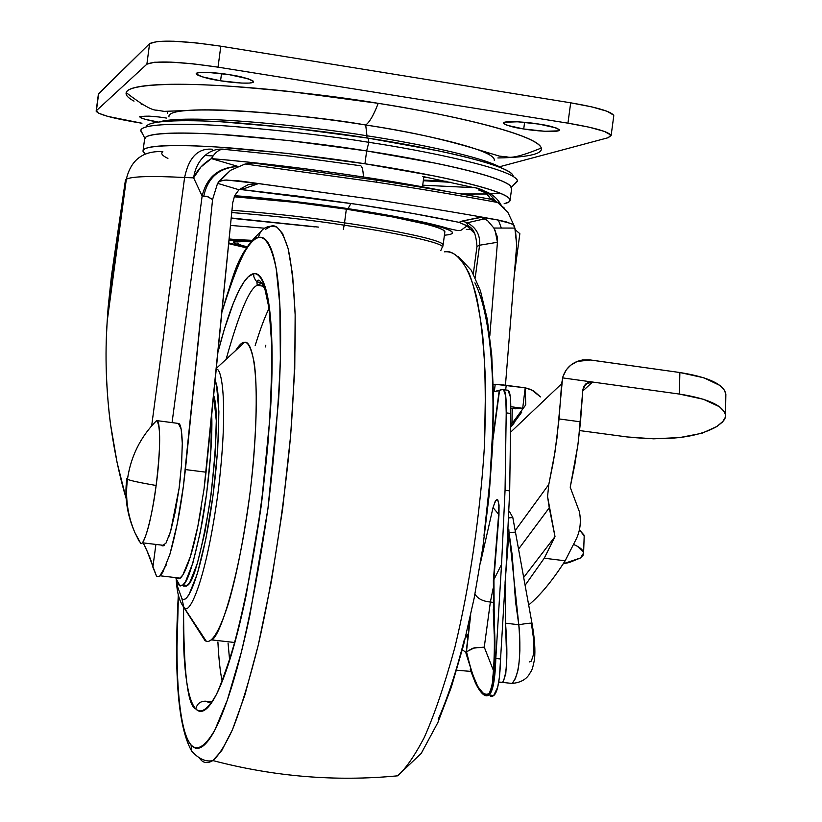 <?xml version="1.0" encoding="UTF-8"?>
<svg xmlns="http://www.w3.org/2000/svg" width="822" height="822" viewBox="0 0 822 822"><rect width="100%" height="100%" fill="white"/><g stroke="black" fill="none" stroke-linecap="round" stroke-linejoin="round"><path stroke-width="1.23" d="M139 540.948L134.921 532.677C127.595 515.486 125.108 497.7 127.461 479.308L126.835 478.692L127.461 479.308C130.236 480.603 139.791 482.658 156.129 485.494C160.609 454.258 160.752 418.799 156.591 420.587L174.531 422.929M178.353 423.433L178.353 423.433C180.542 423.309 181.857 429.896 182.299 443.202L181.148 428.95L178.353 423.433L156.591 420.587C140.449 436.944 130.739 456.518 127.461 479.308C125.108 497.7 127.595 515.486 134.921 532.677L140.706 543.424C144.138 546.702 152.44 515.579 156.129 485.494C139.791 482.658 130.236 480.603 127.461 479.308C130.739 456.518 140.449 436.944 156.591 420.587C160.824 425.447 160.67 447.076 156.129 485.494C152.049 514.449 147.703 533.159 143.09 541.616M314.528 226.851L231.177 218.251L314.528 226.851M231.208 217.984L318.412 227.098L231.208 217.984M223.44 149.162C216.628 148.679 210.473 150.796 204.955 155.522L213.114 155.933C217.265 150.395 221.601 148.268 226.122 149.553C221.601 148.258 217.265 150.385 213.114 155.933L211.388 158.605C259.125 162.735 309.802 168.87 363.406 176.987C394.601 181.775 422.857 186.686 448.185 191.721C423.402 186.779 395.146 181.868 363.406 176.987C363.088 168.87 361.803 165.078 359.553 165.612C361.803 165.078 363.088 168.87 363.406 176.987C306.996 168.531 256.32 162.407 211.388 158.605L213.114 155.933L204.955 155.522C210.524 150.775 216.679 148.648 223.44 149.162M475.548 187.724L482.637 190.57L486.747 193.93L490.097 198.225L494.505 199.715C488.915 192.615 481.641 188.505 472.691 187.375C481.651 188.495 488.915 192.605 494.505 199.715L490.097 198.225C485.72 191.516 479.914 187.899 472.691 187.375L422.806 176.483M180.326 478.168L179.104 488.371L170.606 531.31L168.592 537.403M163.855 545.736L162.098 545.87L165.982 543.147L170.606 531.31L175.22 512.044L179.104 488.371L181.59 464.101L182.299 443.202M250.535 241.391C229.071 240.589 227.828 242.418 246.805 246.877L235.503 243.744L233.284 242.007L250.535 241.391M251.388 240.291L229.091 239.325L251.388 240.291M228.66 243.672L246.251 247.782L228.66 243.672M246.425 247.504L228.742 242.922L246.425 247.504M228.999 240.25L251.049 240.723L228.999 240.25M264.427 228.197L230.468 225.413L264.427 228.197M444.825 232.174L443.51 230.191C441.065 228.588 435.465 226.646 426.71 224.344L392.618 216.946L346.339 209.189C380.802 214.162 442.863 225.526 444.887 231.712L443.14 244.74C441.065 238.966 378.973 227.807 344.521 222.854L346.339 209.189L344.521 222.854C312.596 217.82 275.082 213.617 231.968 210.257C275.082 213.617 312.596 217.82 344.521 222.854C378.973 227.807 441.065 238.966 443.14 244.74L442.709 246.857C440.089 241.113 378.469 230.098 344.182 225.177L344.521 222.854L344.182 225.177C312.288 220.152 274.805 215.939 231.742 212.549C274.805 215.939 312.288 220.152 344.182 225.177L343.339 229.348L344.182 225.177C377.843 230.026 437.458 240.61 442.555 246.528L440.787 250.597M346.339 209.189C314.6 204.113 277.22 199.982 234.208 196.787L295.704 202.418L346.339 209.189M234.578 195.934C278.566 199.448 316.357 203.733 347.953 208.757L350.943 203.445L347.953 208.757C392.587 214.799 478.99 232.318 444.414 235.215L448.545 234.722C452.737 233.982 453.58 232.77 451.073 231.085C448.524 229.389 442.626 227.324 433.358 224.889L397.18 217.018L347.953 208.757L294.04 201.554L234.578 195.934M494.269 160.352C496.447 149.399 412.582 131.941 365.698 125.006L366.972 135.784C411.267 142.545 482.565 156.365 502.006 168.171C482.565 156.365 411.267 142.545 366.972 135.784L366.9 137.962L366.972 135.784C315.874 127.071 189.974 113.241 159.334 121.851C189.974 113.241 315.874 127.071 366.972 135.784L365.698 125.006C369.52 122.324 373.702 115.101 378.212 103.325C436.431 112.131 535.728 133.041 541.338 148.022C523.069 155.512 511.603 158.471 506.948 156.889L499.314 156.098L477.284 149.45C442.955 139 405.76 130.852 365.698 125.006C312.905 115.244 164.688 101.455 169.013 116.95M513.236 176.401C512.548 164.626 420.71 145.936 368.338 138.178L368.842 142.319C422.652 150.282 516.771 169.332 517.562 181.22L514.767 184.046L517.5 180.583C513.113 168.531 421.707 150.179 368.842 142.319L366.622 150.919L368.842 142.319C332.396 136.339 287.741 131.088 234.887 126.567C184.334 122.673 141.672 123.526 140.839 130.328L141.867 132.917L140.819 130.945C139.36 123.762 181.302 122.54 232.605 126.403C286.333 130.924 331.739 136.226 368.842 142.319L368.338 138.178C332.879 132.342 289.406 127.246 237.928 122.889C188.7 119.139 147.097 120.074 146.306 126.824M510.123 199.88L511.716 187.991C509.208 176.658 418.593 158.605 366.653 150.929L364.947 163.773L287.834 153.457L217.943 147.076C197.095 145.741 180.326 145.268 167.647 145.648C155.05 146.039 147.292 147.2 144.364 149.121L143.028 151.34L145.186 153.981L143.028 150.981C142.596 144.682 183.768 144.179 233.366 148.186C285.265 152.779 329.129 157.978 364.947 163.773L366.653 150.929C330.845 145.083 286.981 139.915 235.061 135.445C185.443 131.571 144.22 132.383 144.61 139.01L143.09 150.529M490.755 199.325L490.097 198.225L490.755 199.325M504.503 208.274L497.649 202.489C460.495 195.615 420.227 188.875 376.866 182.237L245.346 164.03L253.094 162.962L376.363 180.131L253.094 162.962L245.346 164.03L376.866 182.237L376.363 180.131C416.97 186.347 454.885 192.687 490.118 199.14C454.885 192.687 416.97 186.347 376.363 180.131L376.866 182.237C420.227 188.875 460.495 195.615 497.649 202.489L494.741 200.917M198.801 188.896L193.622 177.84L200.907 166.979L211.388 158.605L237.948 166.414L211.388 158.605C203.353 163.362 197.424 169.774 193.622 177.84C194.978 168.572 198.76 161.133 204.955 155.522C198.76 161.133 194.978 168.572 193.622 177.84L184.601 177.521L151.71 425.539L184.601 177.521L193.622 177.84L202.14 196.026L172.065 422.611L202.14 196.026L208.233 196.879L212.569 199.551L217.573 183.337L238.966 189.748L234.66 195.657L232.708 202.808L204.051 488.915L206.045 472.198L185.402 469.578L183.388 486.326C180.028 511.901 175.528 534.536 169.907 554.254L162.653 572.574L159.417 576.376L156.612 576.407L152.882 567.139L155.81 545.109L152.882 567.139C151.875 561.991 148.782 554.162 143.583 543.64M166.291 564.899L159.704 576.181M204.051 488.915L197.835 526.419L190.344 556.699L182.844 574.958L179.463 578.739L176.514 578.75L180.224 578.164C183.142 575.811 186.522 568.66 190.344 556.699C193.982 545.305 197.588 529.183 201.154 508.345M239.408 189.348L244.709 188.444L258.591 183.563L241.308 181.179L374.37 199.53C418.275 206.178 458.964 212.898 496.457 219.7L480.88 217.131L461.943 221.118L459.056 222.351L412.151 213.33L356.635 204.298L239.408 189.348M202.14 196.026C206.723 177.151 218.611 167.298 237.825 166.465C218.611 167.298 206.723 177.151 202.14 196.026L206.98 196.335L212.569 199.551L217.573 183.337L238.966 189.748L234.578 195.934L232.708 202.808L206.045 472.198L185.402 469.578L212.569 199.551L183.388 486.326L177.233 523.902L169.907 554.254M244.668 164.195L230.509 170.318L218.714 181.549L224.992 180.049L238.041 180.789L374.37 199.53C418.254 206.178 458.953 212.898 496.457 219.7L480.88 217.131L487.487 220.522L493.858 228.043L514.839 228.074L516.689 244.894L505.468 385.097L516.689 244.894L515.476 230.335M230.571 170.277L217.573 183.337L220.132 180.737L226.615 180.018L258.591 183.563L248.521 184.477L238.966 189.748L248.521 184.477L258.591 183.563L244.709 188.444L239.541 189.358L297.328 196.057L356.635 204.298C396.081 210.257 430.225 216.278 459.056 222.351L461.943 221.118L466.834 222.495C476.215 227.499 480.459 235.082 479.575 245.223C480.459 235.082 476.215 227.499 466.834 222.495L461.943 221.118L481.62 217.327L487.487 220.522L493.858 228.043L497.125 236.243L497.444 242.274L479.575 245.223L475.25 277.528L479.575 245.223L497.444 242.274L489.789 336.034L497.444 242.274L495.019 230.068M176.514 578.75L175.374 577.599L176.514 578.75M519.751 234.424L519.853 233.684L515.363 229.893L519.853 233.684L519.751 234.424M111.391 276.336L108.114 307.582L126.341 179.155C132.25 176.35 151.669 175.795 184.601 177.521C188.824 157.269 198.133 147.847 212.538 149.255C198.133 147.847 188.824 157.269 184.601 177.521C151.669 175.795 132.25 176.35 126.341 179.155L107.199 321.186L106.428 335.838M106.336 372.859C107.209 393.789 108.658 411.216 110.672 425.149C114.515 452.46 119.683 476.966 126.198 498.666M108.114 307.582L107.199 321.186L108.114 307.582L121.235 215.23L107.199 321.186C104.887 355.433 106.038 390.08 110.672 425.149L117.094 462.591L126.208 498.81M126.362 179.062L125.458 179.967L126.362 179.062C130.986 159.776 143.151 150.632 162.848 151.649C143.151 150.632 130.986 159.776 126.362 179.062M466.321 229.379L471.386 229.533M474.715 233.499L466.454 225.485L459.056 222.351L467.173 225.937L474.695 233.458M483.624 218.107L483.5 219.053M473.328 273.726L476.966 246.518L479.575 245.223L476.966 246.528M493.858 228.043L514.839 228.074L513.39 224.951L511.017 223.543L496.457 219.7L505.869 221.755L512.24 224.17L514.295 226.091L515.466 230.283M156.612 576.407L147.354 551.706L143.552 543.64M376.363 180.131L374.791 179.895M514.295 226.091L507.934 212.477L497.649 202.489M501.184 205.13C497.392 198.287 491.946 193.673 484.857 191.279C491.946 193.673 497.392 198.287 501.184 205.13M482.863 190.714L478.764 190.046L482.863 190.714M485.473 192.718L478.764 190.046L485.463 192.708M240.825 188.217L244.709 188.444L240.825 188.217M495.707 201.4L494.505 199.715M498.389 220.06L501.338 228.054L498.389 220.06M490.118 199.14L497.156 202.202M203.722 196.294C207.709 177.706 219.032 167.78 237.712 166.506C219.032 167.78 207.709 177.706 203.722 196.294M461.306 193.992L486.83 194.013M364.947 163.773C416.888 171.408 507.534 189.163 510.113 199.962L508.746 202.078L504.153 203.722C510.051 202.407 511.572 200.434 508.736 197.825C505.746 195.112 497.937 191.875 485.299 188.115C472.568 184.334 455.768 180.326 434.889 176.083L364.947 163.773M461.327 193.992L474.325 194.208M511.592 188.926L510.349 185.762C507.38 182.926 499.581 179.576 486.953 175.703C474.243 171.819 457.453 167.719 436.585 163.393L366.653 150.929L289.55 140.613L219.628 134.387C198.77 133.133 181.991 132.743 169.291 133.236C156.683 133.729 148.905 135.003 145.967 137.038L144.59 139.185M486.799 193.992L461.152 193.961L486.799 193.982M422.724 185.197L473.133 187.632L422.724 185.197M499.735 193.006L488.782 193.9M423.32 180.727L451.35 182.34M511.88 173.771C508.921 170.822 501.143 167.359 488.535 163.373C475.846 159.386 459.077 155.194 438.218 150.806L368.338 138.178L291.265 127.872L221.354 121.8C200.486 120.618 183.707 120.32 170.997 120.916M446.757 181.343L423.412 180.039M423.792 177.182L427.717 177.439L423.792 177.182M134.017 101.127C126.557 97.088 124.348 93.657 127.41 90.821C130.523 87.985 139.175 86.043 153.344 85.005C167.626 83.967 186.625 83.998 210.36 85.108C234.188 86.228 260.78 88.375 290.115 91.54L378.212 103.325C373.702 115.101 369.52 122.324 365.698 125.006C322.563 117.916 230.468 106.973 185.731 110.549L164.112 111.371L156.776 110.169C152.029 110.497 141.826 104.651 126.177 92.629C127.955 84.224 175.189 82.395 230.818 86.279C288.974 90.882 338.109 96.564 378.212 103.325C407.517 108.001 434.057 112.963 457.813 118.204C481.466 123.444 500.382 128.479 514.562 133.318C528.638 138.137 537.187 142.37 540.198 146.028C543.157 149.666 540.866 152.502 533.324 154.526C525.772 156.54 513.945 157.68 497.865 157.958M162.848 151.649C160.465 153.416 162.16 155.666 167.914 158.399M359.553 165.612L290.957 156.221L226.122 149.553M162.098 545.87L161.297 545.068M220.563 80.792L221.529 73.579L220.563 80.792L201.883 76.744L197.064 74.771L196.458 73.24L200.198 72.387L207.771 72.367L229.338 74.689C241.267 76.384 249.354 78.737 253.608 81.738C253.001 84.666 229.163 82.375 220.563 80.792C208.685 79.107 200.547 76.754 196.17 73.713C196.725 70.795 220.584 73.055 229.338 74.689L248.223 78.82L252.868 80.782L253.217 82.282L249.282 83.084L241.709 83.073L220.563 80.792M523.717 128.982L524.611 122.293L523.717 128.982L506.979 125.263L503.547 123.547L504.328 122.273L517.624 121.779L539.181 124.132C549.271 125.561 556.032 127.513 559.443 129.968C559.196 133.03 532.05 130.616 523.717 128.982C513.627 127.564 506.835 125.612 503.331 123.105C503.506 120.074 530.673 122.457 539.181 124.132L556.052 127.913L559.299 129.629L558.261 130.862L544.832 131.284L523.717 128.982M167.77 111.504L167.503 113.508L167.77 111.504M613.767 115.583C611.619 111.607 597.255 107.353 570.684 102.812L220.81 46.196L218.025 67.157L567.951 123.166L570.684 102.812L220.81 46.196L195.955 42.867L173.596 41.223L157.331 41.511L149.594 43.638L98.661 93.574L96.4 110.672L146.881 64.178L149.594 43.638L146.881 64.178C155.307 60.489 179.021 61.475 218.025 67.157L220.81 46.196C181.806 40.483 158.071 39.631 149.594 43.638L98.393 94.16M613.726 116.2L613.602 115.131L607.037 111.268L591.984 106.932L570.684 102.812L567.951 123.166C594.532 127.646 608.917 131.767 611.095 135.517L608.208 137.695L500.886 166.404L608.208 137.695L610.91 135.085L604.334 131.407L589.251 127.205L567.951 123.166L218.025 67.157L193.17 63.839L170.832 62.112L154.577 62.246L146.881 64.178L96.4 110.672L98.661 93.574M487.929 153.878L489.47 153.426L487.929 153.878M96.4 110.672L98.332 113.117L107.723 116.364L141.949 123.249C113.981 118.687 98.712 114.679 96.143 111.206M166.404 118.06C153.971 116.036 145.042 115.635 139.627 116.858C142.442 118.82 148.607 120.536 158.122 122.016L144.775 119.211L140.531 117.71L139.802 116.59L148.916 116.128L157.403 116.868M484.836 152.409L486.275 152.378M179.309 585.603L176.083 578.698L180.08 585.994L182.597 585.305L185.453 581.771L192.851 563.06L200.332 531.978L206.651 493.447L210.699 453.96L211.706 414.987C212.826 437.407 208.983 486.059 201.637 525.166C193.776 562.936 187.55 582.87 182.957 584.987L179.309 585.603M181.035 602.793L183.881 607.54L181.96 598.786L183.881 607.54L181.035 602.793M241.195 343.668L244.586 342.322L216.32 368.359L244.586 342.322C242.295 341.993 239.356 344.706 235.77 350.439M201.503 635.118L183.881 607.54L204.935 640.482L200.486 632.221M205.603 701.187L212.148 701.896L205.603 701.187C200.311 701.145 197.054 703.735 195.821 708.954C197.054 703.735 200.311 701.145 205.603 701.187L211.172 703.334L205.603 701.187M261.16 283.58L262.393 283.539L256.772 281.597L255.467 280.22L253.864 276.788L253.721 273.634L248.213 276.829L243.867 282.141L238.945 290.628L233.479 302.856L224.375 329.16L217.902 352.381L221.868 337.729C227.324 318.453 232.811 303.174 238.308 291.902C243.826 280.621 248.963 274.527 253.721 273.634C258.488 272.77 262.465 277.702 265.629 288.44C268.804 299.27 270.828 315.525 271.692 337.205C272.534 359.009 272.072 384.624 270.274 414.041L261.221 505.91L246.138 595.323C240.312 623.097 234.27 646.452 228.002 665.378C221.755 684.192 215.837 697.262 210.257 704.588C204.699 711.842 199.89 713.291 195.821 708.954C191.773 704.577 188.69 695.268 186.584 681.017C184.477 666.786 183.398 648.969 183.347 627.566L183.563 607.273C183.625 672.283 187.714 706.17 195.821 708.954C200.363 713.28 206.99 711.215 216.33 694.58C223.101 680.246 230.571 657.96 238.74 627.741C247.052 592.323 254.553 551.706 261.221 505.91C266.811 459.662 270.346 417.442 271.825 379.25C272.113 345.826 271.034 320.097 268.568 302.054C264.355 279.983 258.909 273.14 253.721 273.634L253.864 276.788L255.467 280.22L256.772 281.597L261.16 283.58L257.245 285.326L261.16 283.58M263.759 286.251L257.245 285.326C249.58 288.173 239.202 312.853 226.091 359.358C239.202 312.853 249.58 288.173 257.245 285.326L256.844 281.658C258.221 278.113 260.944 280.764 265.023 289.621L268.958 307.993L271.62 343.103C272 372.448 270.767 405.934 267.931 443.531C261.006 520.624 246.559 602.454 231.311 654.035C224.118 675.653 219.012 689.401 215.991 695.268M191.043 744.917C182.618 736.183 173.391 695.381 178.436 595.344L176.956 648.558C176.956 673.454 178.148 694.333 180.511 711.184C182.885 728.076 186.389 739.317 191.043 744.917L191.824 751.4L191.043 744.917C195.708 750.486 201.287 749.274 207.771 741.269C214.275 733.173 221.221 718.212 228.588 696.388C235.976 674.41 243.137 647.048 250.052 614.301L267.951 508.571L278.607 399.872C280.672 365.143 281.165 335.068 280.076 309.647C278.966 284.391 276.5 265.64 272.688 253.412C268.866 241.298 264.15 236.006 258.529 237.517C259.947 230.684 264.088 226.913 270.921 226.204L265.588 229.287L270.921 226.204C276.87 223.933 282.604 231.403 288.132 248.614C291.481 263.574 293.814 285.594 295.149 314.672C295.581 348.518 294.081 388.806 290.639 435.537C283.888 508.746 271.918 585.285 258.272 645.106C249.179 681.191 240.579 709.365 232.472 729.659C224.951 745.667 218.416 755.973 212.867 760.566C207.504 763.741 203.24 763.176 200.054 758.86L199.52 758.192L200.054 758.86C203.24 763.176 207.504 763.741 212.867 760.566L221.724 750.599L232.472 729.659L244.894 694.97L258.272 645.106L271.373 581.462L282.624 509.034L290.639 435.537L294.759 368.903L295.149 314.672L292.611 274.856L288.132 248.614L282.624 233.561L276.747 226.913L270.921 226.204C264.088 226.913 259.947 230.684 258.529 237.517C264.643 236.397 271.137 243.713 276.233 268.938L279.86 305.054L280.364 358.885C278.699 403.879 274.558 453.775 267.951 508.571C260.029 562.823 251.142 610.777 241.278 652.421L227.232 700.344L214.861 730.008C203.928 748.801 196.253 750.496 191.043 744.917M221.858 312.401C238.041 260.584 250.258 235.626 258.529 237.517C252.909 239.079 246.898 246.59 240.476 260.071C234.219 273.212 228.023 290.659 221.858 312.401M474.9 282.819C481.25 295.221 486.018 313.983 489.234 339.106C492.409 364.382 493.58 394.159 492.738 428.437L489.891 480.962L484.004 535.43M464.492 639.054C456.446 671.071 447.713 697.765 438.29 719.137M444.517 251.83C452.439 250.073 460.618 257.194 469.043 273.192C474.428 286.96 478.928 307.099 482.545 333.619C485.319 364.444 485.966 401.475 484.518 444.723C480.459 512.907 469.568 586.723 454.833 647.52C444.62 684.818 434.406 714.873 424.162 737.683C414.37 756.261 405.503 768.981 397.571 775.834C405.503 768.981 414.37 756.261 424.162 737.683C434.406 714.873 444.62 684.818 454.833 647.52C469.568 586.723 480.459 512.907 484.518 444.723L485.566 383.206C484.096 347.675 481.117 319.028 476.637 297.276C466.927 259.536 454.73 250.7 444.517 251.83M255.704 343.843C260.471 328.625 264.91 316.819 269.02 308.425C264.746 317.128 260.132 329.519 255.169 345.589M217.902 641.941C218.744 658.586 220.142 671.543 222.084 680.832C220.142 671.543 218.744 658.586 217.902 641.941M265.794 345.24L265.229 346.976M228.054 643.092L229.574 659.645L228.054 643.092M245.603 342.455L244.586 342.322C251.296 339.989 261.324 368.092 253.227 463.546C243.949 563.265 220.471 638.324 211.49 639.886L208.315 641.52L206.096 641.222L204.935 640.482L205.87 640.585M216.237 369.191C221.899 367.033 228.732 405.503 217.994 492.768C206.219 580.157 189.707 614.065 184.94 608.116L183.881 607.54L184.94 608.116C189.707 614.065 206.219 580.157 217.994 492.768C228.732 405.503 221.899 367.033 216.237 369.191M204.935 640.482L206.343 641.324C210.894 642.794 218.354 635.231 228.547 603.019C236.777 574.773 244.011 537.537 250.248 491.32C257.296 431.252 257.45 383.34 254.09 362.112C251.265 348.415 248.1 341.808 244.586 342.322M215.076 381.007C220.255 386.998 221.313 448.668 209.261 520.377C197.198 588.86 185.772 603.687 181.96 598.786C183.943 600.327 186.275 598.961 188.947 594.686L197.383 573.674L205.921 538.523L213.104 494.823L217.686 450.024L218.899 411.781L216.648 386.268L215.076 380.987M176.771 581.226L177.398 586.178L181.96 598.786M213.648 395.392L216.289 420.751L215.189 454.535L211.151 494.012L204.822 532.522L197.301 563.584L189.841 582.284L186.522 586.127L183.645 586.107L187.334 585.5C193.509 582.428 201.185 553.874 210.35 499.848C216.998 442.339 218.097 407.527 213.648 395.403M584.165 536.519L584.052 535.081L579.274 529.728L584.175 535.821M563.204 563.81L569.379 562.484L580.538 557.943L583.117 555.199L583.466 552.271L577.486 546.332L573.807 544.534C580.055 547.267 583.312 550.082 583.579 553.001L580.538 557.943L563.214 563.8M465.458 637.615L467.831 635.683L465.458 637.615M525.094 585.336L544.246 558.21L555.004 536.602L523.748 577.352L555.004 536.602L544.246 558.21L525.094 585.336M510.441 425.056L514.582 420.155L515.723 420.309L514.582 420.155L525.772 404.866L525.186 387.799L533.519 390.738L540.444 396.892M525.186 387.809L522.7 408.308L515.219 408.801L510.863 408.215L515.219 408.801L522.7 408.308L510.852 406.705L522.7 408.308L525.186 387.809L499.437 384.439L493.313 384.47L495.214 384.275L494.32 391.58L495.214 384.275L525.186 387.809M512.651 408.462L512.25 410.949L512.651 408.462M528.536 605.105C540.28 595.354 552.487 580.579 565.156 560.789L576.119 539.242C580.229 530.899 581.318 521.703 579.376 511.644L570.211 487.241L574.866 464.348L578.441 440.911L582.808 390.131L585.839 383.905L592.467 382.035L562.577 377.894L556.987 437.941L553.391 461.604L548.798 484.466L547.555 496.539L555.004 536.602L549.26 507.801L518.805 548.767L549.26 507.801L547.555 496.539L548.798 484.466L554.963 452.192L559.052 418.932L580.496 421.83L559.052 418.932L561.611 383.792L510.267 432.516L561.611 383.792L562.947 376.599L566.389 369.705L570.766 365.153L577.547 361.279L582.5 359.974L589.138 359.82L679.866 372.52L679.373 394.067L562.577 377.894C564.848 370.044 569.708 364.567 577.147 361.464L590.525 359.985L679.866 372.52L679.373 394.067L592.559 382.045L582.747 391.036L592.559 382.045L587.843 382.672L584.493 385.333L582.87 389.412L580.496 421.83L577.815 445.555L570.211 487.241L579.376 511.644C581.318 521.703 580.229 530.899 576.119 539.242L565.156 560.789L544.246 558.21L565.156 560.789C552.497 580.548 540.29 595.323 528.536 605.105M540.434 396.892L531.402 389.659L525.186 387.799L525.772 404.866L513.575 421.409M725.847 395.135L724.706 390.501L720.021 385.508L703.889 377.812L679.866 372.52C708.359 377.082 723.689 384.234 725.836 393.995M579.644 430.574L627.052 436.934L653.644 438.825L679.917 437.53L702.132 433.225L716.948 426.443L722.425 422.107L725.333 417.34L725.456 414.843L724.346 411.719L719.64 406.839L703.468 399.287L679.373 394.067C707.948 398.567 723.319 405.595 725.487 415.141L725.014 418.347L723.555 420.843L716.948 426.443C697.446 437.643 667.474 441.147 627.052 436.934L579.644 430.574M513.914 423.299L510.38 427.543M466.095 652.709L462.396 649.637M470.8 671.42L456.652 670.207M515.291 530.447L548.798 484.466L515.291 530.447M470.79 671.389L456.642 670.218M505.664 389.926L506.239 385.21L505.664 389.926M521.703 412.212L510.38 427.584M499.344 677.626L497.7 687.192L493.673 695.494L490.549 696.244C493.683 697.015 496.067 693.994 497.7 687.192C499.293 680.452 500.249 671.05 500.557 658.977L506.218 564.919L509.681 490.878L510.77 413.487L510.267 396.646L508.047 390.255L502.16 389.515L493.488 391.806L499.211 390.614L493.056 436.503L499.211 390.614L502.16 389.515L507.38 390.162M465.848 636.012L467.995 634.276M505.52 623.189L505.088 582.366L509.013 532.481L512.229 555.302L515.538 601.694L518.795 624.741L505.52 623.189L506.701 660.087L505.777 673.66L503.331 681.572L502.581 682.394L498.697 682.311L502.612 682.363C507.051 674.43 508.017 654.702 505.52 623.189L518.795 624.741C521.302 656.254 519.021 675.828 511.942 683.431L507.02 682.887L511.859 683.431L512.794 682.671L515.425 678.52L517.572 671.749C518.62 668.039 519.381 661.001 519.864 650.634C519.936 638.982 519.576 630.351 518.795 624.741L509.013 532.481L505.088 582.366L505.52 623.189M529.276 661.916L531.31 661.176L533.714 653.85L533.766 640.307L531.454 623.775M508.808 529.121L509.013 532.481L515.373 532.409M511.942 683.431C520.12 682.733 525.916 679.681 529.327 674.276C531.629 669.879 531.947 672.026 534.475 659.614C535.482 650.315 534.649 638.232 531.998 623.395C531.536 622.881 527.128 623.333 518.795 624.741C526.892 623.364 531.289 622.912 532.009 623.374L512.815 517.531L509.27 517.85M508.808 529.183L509.013 532.481L515.63 532.142M499.601 675.016L500.557 658.977L495.81 658.443L494.844 674.472L491.546 691.076M488.946 694.97L485.823 695.72C482.812 695.124 479.339 690.84 475.393 682.866L470.256 669.694M466.043 653.315L470.205 617.168M500.557 658.977L506.218 564.919L509.681 490.878L505.057 490.282L501.554 564.354L495.81 658.443L500.557 658.977M493.457 670.557L484.261 647.14L472.979 648.157L466.516 651.774C473.975 683.925 481.558 697.816 489.285 693.449C494.412 681.89 496.067 658.145 494.248 622.223L493.93 579.561L501.554 564.354L505.057 490.282L506.218 412.87L505.736 396.029L503.526 389.628C505.571 390.542 506.465 398.29 506.218 412.87L510.77 413.487L506.218 412.87L505.057 490.282L509.681 490.878M510.77 413.487C511.007 398.906 510.102 391.159 508.047 390.255M494.186 633.577L493.282 609.585M493.19 588.131L490.374 602.023L493.159 602.351L490.374 602.023L493.19 588.131M493.282 609.677L494.197 633.978M476.452 684.993C479.822 691.456 482.946 695.032 485.823 695.72C488.926 696.47 491.299 693.439 492.933 686.637C494.525 679.897 495.491 670.505 495.81 658.443L501.554 564.354L493.93 579.561L493.765 622.686L494.844 645.763L494.402 667.166L492.666 683.832L489.285 693.449L486.912 695.083L484.137 694.426L477.808 686.606L471.499 671.595L466.516 651.774L474.458 647.808L484.261 647.14L490.374 602.023C482.668 601.293 477.531 598.622 474.972 594.008C477.531 598.622 482.668 601.293 490.374 602.023M493.93 579.561L493.375 580.291L493.765 622.655C495.532 650.048 493.005 678.931 492.429 679.342M493.385 580.209L498.964 515.004C499.19 497.454 497.218 494.988 493.036 507.606L498.656 514.253L493.036 507.606L480.5 562.659L493.036 507.606L495.43 500.701L497.67 499.714L499.046 505.027L498.964 515.004L493.847 579.674M470.718 614.815L466.403 652.093L470.718 614.825M499.529 390.522L492.933 439.688L499.529 390.522M470.215 617.106L468.571 629.611M466.033 653.459L466.403 652.093L466.033 653.459L475.393 682.866M140.706 543.424L134.921 532.677C127.081 514.932 124.379 496.961 126.814 478.784M164.256 545.428L142.196 542.777M246.908 246.692C240.867 245.305 237.825 244.124 237.784 243.127M229.133 238.966L233.006 239.325M234.671 195.728C255.241 196.941 307.654 202.407 348.179 208.665C394.416 215.765 427.697 222.341 448.041 228.403C464.081 232.287 458.789 230.653 467.225 225.999M422.498 186.841L423.854 176.679L422.498 186.841M140.839 130.328L144.785 138.271M160.167 575.801L180.224 578.164M519.853 233.695L514.233 275.555M125.458 179.967L111.494 275.606M499.529 202.407L497.105 202.171M476.996 246.251C475.167 224.355 469.002 229.379 466.732 222.906L484.877 218.765M257.502 183.481L238.524 180.85M481.62 217.327L498.923 220.162M517.5 180.583L511.52 187.252M613.787 115.717L611.116 135.62M98.393 94.098L96.153 111.052M141.353 103.839L141.261 104.569M176.196 579.181C176.915 591.861 179.196 600.81 183.039 606.009L206.343 641.324M260.851 231.599C234.917 255.663 233.612 277.97 221.991 311.076M178.312 594.809C173.832 675.776 178.323 727.943 191.793 751.308C199.016 759.076 206.034 762.158 212.867 760.566C274.003 776.667 335.571 781.753 397.571 775.834L421.224 753.425L437.879 722.517L451.329 687.161L463.546 645.219L474.181 598.056L482.822 547.524L489.08 495.758L492.707 445.01L493.58 397.458L491.72 354.981L487.261 319.09L480.428 290.752L471.355 270.325L458.234 256.556M211.49 639.886L234.64 642.496M182.967 584.997L187.334 585.5M725.507 415.48L725.857 394.344M584.185 536.067L583.589 553.185M583.558 386.957L588.48 382.415M511.859 683.431L502.581 682.394M498.738 682.024L502.612 682.363M512.815 517.541L509.445 511.459M493.673 695.494L489.018 694.97M493.385 580.198L498.553 515.641M498.564 515.528L498.615 507.41M467.872 635.355L465.725 636.505M511.921 423.268L512.322 408.411"/></g></svg>
